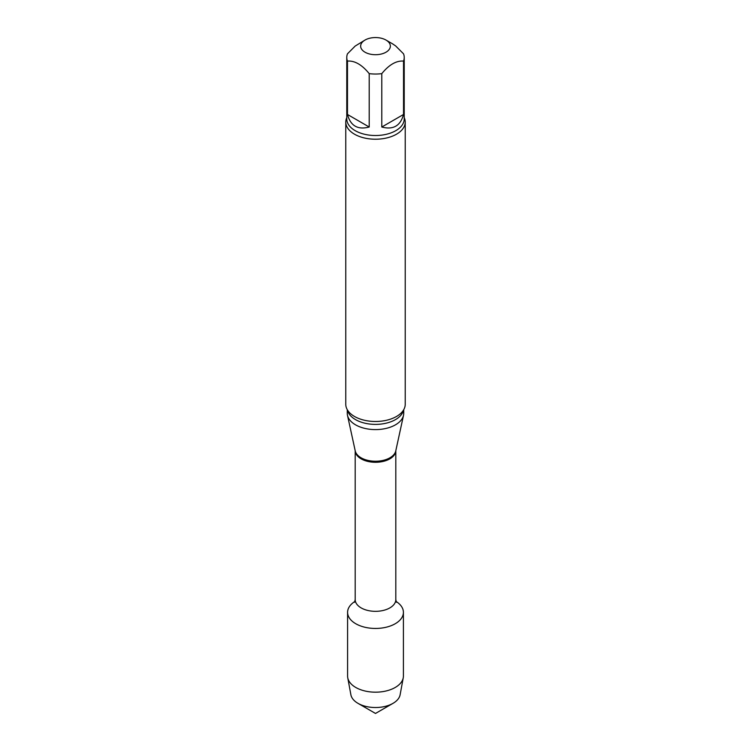 <?xml version="1.0" encoding="UTF-8"?>
<svg xmlns="http://www.w3.org/2000/svg" width="751" height="751" viewBox="0 0 751 751"><rect width="100%" height="100%" fill="white"/><g stroke="black" fill="none" stroke-linecap="round" stroke-linejoin="round"><path stroke-width="1.13" d="M381.79 127.022L403.531 114.471L403.531 61.084C396.303 60.531 389.056 64.717 381.79 73.636L381.79 127.022C393.205 130.064 400.452 125.877 403.531 114.471M347.469 114.471L369.21 127.022L369.21 73.636C361.954 64.727 354.707 60.54 347.469 61.084L347.469 114.471C350.548 125.877 357.795 130.064 369.21 127.022M392.66 43.915L395.617 45.905L403.531 53.819A28.726 16.588 180 0 1 404.226 57.452A28.726 16.588 180 0 1 403.531 61.084M347.469 61.084A28.726 16.588 180 0 1 346.774 57.452A28.726 16.588 180 0 1 347.469 53.819L355.157 46.083L364.995 40.066A14.86 8.58 180 0 1 386.005 40.066A14.86 8.58 180 0 1 389.994 48.008A14.86 8.58 180 0 1 379.64 54.372A14.86 8.58 180 0 1 364.995 52.194A14.86 8.58 180 0 1 364.995 40.066M403.409 612.337A27.909 16.109 180 0 0 396.096 601.467A27.909 16.109 180 0 1 395.233 623.734A27.909 16.109 180 0 1 356.209 623.987A27.909 16.109 180 0 1 354.904 601.467A27.909 16.109 180 0 0 347.591 612.337L347.591 676.069A27.909 16.109 180 0 0 347.751 677.778A27.909 16.109 180 0 0 366.197 691.258A27.909 16.109 180 0 0 395.233 687.465A27.909 16.109 180 0 0 403.249 677.778A27.909 16.109 180 0 0 403.409 676.069L403.409 612.337A27.909 16.109 180 0 1 395.233 623.734A27.909 16.109 180 0 1 364.817 627.226A27.909 16.109 180 0 1 347.591 612.337M403.738 409.68L403.738 413.303A28.238 16.297 180 0 1 403.512 415.331A28.238 16.297 180 0 1 375.5 429.6A28.238 16.297 180 0 1 347.488 415.331A28.238 16.297 180 0 1 347.262 413.303L347.262 409.68M404.226 117.663A29.721 17.16 180 0 1 405.221 122.056L405.221 404.32A29.721 17.16 180 0 1 401.109 413.031A29.721 17.16 180 0 1 396.519 416.458A29.721 17.16 180 0 1 349.891 413.031A29.721 17.16 180 0 1 345.779 404.32L345.779 122.056A29.721 17.16 180 0 1 346.774 117.663M405.221 122.056A29.721 17.16 180 0 1 396.519 134.194A29.721 17.16 180 0 1 364.122 137.912A29.721 17.16 180 0 1 345.779 122.056M381.79 73.636A28.726 16.588 180 0 1 369.21 73.636M403.249 677.778L400.123 694.741A24.764 14.297 180 0 1 393.017 703.34A24.764 14.297 180 0 1 357.983 703.34A24.764 14.297 180 0 1 350.877 694.741L347.751 677.778M393.017 703.34L375.5 713.45L357.983 703.34M355.195 599.608L355.195 450.731A20.305 11.725 180 0 0 375.5 462.287A20.305 11.725 180 0 0 395.805 450.741L395.805 599.608A20.305 11.725 180 0 1 375.5 611.333A20.305 11.725 180 0 1 355.195 599.608L354.528 602.293M403.512 415.331L395.768 450.91A20.427 11.791 180 0 1 375.5 461.236A20.427 11.791 180 0 1 355.232 450.91L347.488 415.331M403.54 410.008A28.238 16.297 180 0 1 375.5 424.39A28.238 16.297 180 0 1 347.46 410.008M404.226 57.452L404.226 118.93A28.726 16.588 180 0 1 375.5 135.518A28.726 16.588 180 0 1 346.774 118.93L346.774 57.452M395.805 599.608L396.472 602.293M386.005 40.066L392.67 43.905"/></g></svg>
